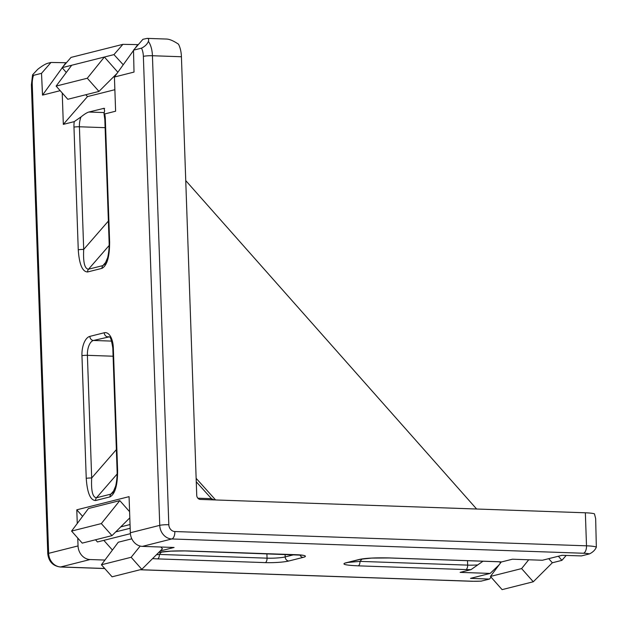 <?xml version="1.0" encoding="UTF-8"?>
<svg xmlns="http://www.w3.org/2000/svg" width="628" height="628" viewBox="0 0 628 628"><rect width="100%" height="100%" fill="white"/><g stroke="black" fill="none" stroke-linecap="round" stroke-linejoin="round"><path stroke-width="0.94" d="M214.289 499.919L211.479 498.671L197.867 498.2M211.612 499.825A3.996 1.963 92 0 1 211.479 498.671L196.266 481.778M143.365 56.363A6.657 0.816 -2 0 1 152.431 55.735L181.421 56.748L196.737 495.351A3.996 3.446 75.9 0 0 200.356 499.433L585.351 512.786L586.505 545.818L174.843 531.539A6.657 5.746 -104.1 0 1 168.814 524.733L152.431 55.735A19.978 9.812 -88 0 0 148.389 41.417C147.211 44.25 144.911 46.496 141.496 48.16A13.321 6.539 92 0 1 143.365 56.363L159.748 525.353L130.334 532.764A13.321 11.485 75.9 0 0 142.391 546.376L174.089 547.475L160.226 550.96M501.521 561.95A17.317 2.12 178 0 0 497.211 561.675A3.996 1.963 92 0 1 496.936 561.707L501.521 561.95L512.417 559.21L542.427 560.247L562.036 555.309L581.465 555.913L589.449 553.904C592.863 552.24 595.163 549.995 596.341 547.169L595.658 518.571L594.449 513.822A19.978 2.449 178 0 0 585.351 512.786M74.214 121.636A17.317 8.502 -88 0 0 73.971 127.146L78.257 249.826C79.285 264.419 82.401 271.798 87.598 271.971L101.979 268.352C107.082 265.581 109.625 256.774 109.625 241.921L105.347 119.249A17.317 8.502 -88 0 0 104.727 113.951L103.997 113.637L104.609 110.983L104.052 108.306L88.862 112.035C87.025 112.538 84.411 114.17 81.012 116.926L74.214 121.636L63.326 124.383L62.227 92.991M78.257 249.826A3.996 0.487 -2 0 1 83.697 249.449L79.411 126.778A13.321 6.539 92 0 1 81.012 116.926M87.598 271.971A3.996 3.446 -104.1 0 1 88.524 269.2C84.662 268.91 83.053 262.323 83.697 249.449L108.377 221.056M109.625 241.921A3.996 0.487 178 0 0 109.115 242.18C109.186 243.758 109.429 249.622 107.694 257.535L104.852 264.192L102.898 265.581L88.524 269.2L109.146 245.485M105.347 119.249A3.996 0.487 178 0 0 104.829 119.508L109.115 242.18A3.996 0.487 178 0 0 109.115 242.204M60.178 90.675L42.523 95.118L41.519 73.335L50.994 62.455L47.948 63.224C45.538 63.875 42.147 65.893 37.774 69.276L32.578 74.811L31.4 84.78A6.657 0.816 178 0 1 32.256 84.348A13.321 6.539 92 0 1 33.535 75.344L41.519 73.335M104.947 560.058L90.102 559.54A13.321 11.485 -104.1 0 1 78.045 545.928L77.77 538.078M77.26 523.477L76.789 509.818L129.07 496.646L130.334 532.764M181.421 56.748A19.978 9.812 -88 0 0 178.47 44.164C173.626 40.914 169.701 39.211 166.687 39.054L147.195 38.379L142.933 39.297L133.505 50.169L141.496 48.16M133.505 50.169L134.023 72.079L114.422 77.016L115.615 111.211L104.727 113.951M86.24 478.371A3.996 0.487 -2 0 1 91.68 478.002L87.394 355.322A13.321 6.539 92 0 1 93.47 340.47A3.996 3.446 -104.1 0 1 89.851 336.38A17.317 8.502 -88 0 0 81.954 355.699L86.24 478.371C87.268 492.964 90.377 500.351 95.582 500.524L109.963 496.897C115.057 494.134 117.609 485.326 117.609 470.474A3.996 0.487 178 0 0 117.098 470.733C117.161 472.303 117.412 478.167 115.678 486.08L112.836 492.745L110.881 494.134L96.5 497.753C92.646 497.455 91.036 490.876 91.68 478.002L116.361 449.609M152.533 558.637L157.549 558.889A3.996 1.963 -88 0 0 159.371 554.43L156.427 554.752M157.549 558.889L265.228 562.617A17.317 2.12 178 0 0 288.801 561L303.175 557.381A17.317 2.12 178 0 0 296.597 554.72L188.918 550.984A3.996 1.963 92 0 1 188.651 551.015A3.996 1.963 92 0 1 188.643 551.015A3.996 1.963 92 0 1 188.588 551.007M481.488 581.096A13.321 1.633 -2 0 1 472.358 581.23A6.657 3.273 92 0 1 471.895 581.277L481.032 581.167L489.471 579.079L470.537 578.357L490.146 573.419L460.128 572.375L471.016 569.635L482.995 561.22M497.211 561.675L389.533 557.939A3.996 1.963 92 0 1 389.266 557.97A3.996 1.963 92 0 1 389.258 557.97A3.996 1.963 92 0 1 389.203 557.97M389.533 557.939C376.094 557.625 366.155 558.088 359.718 559.344L345.337 562.963C341.475 564.305 345.753 565.263 358.164 565.844A3.996 1.963 -88 0 0 359.985 561.385L347.888 562.445M147.195 38.379C148.569 38.449 148.969 39.462 148.389 41.417M33.535 75.344L32.578 74.811M491.112 577.203L489.471 579.079M185.747 180.605L476.628 509.018M50.994 62.455L66.427 62.729M104.389 57.022L113.951 54.612L122.892 44.345L71.043 57.407L62.148 67.659L104.389 57.022L117.86 72.236M122.892 44.345L138.317 44.619M87.292 78.241L56.12 86.091L67.793 99.279L98.965 91.421L87.292 78.241L104.381 57.015M71.702 65.249L56.12 86.091M116.965 73.476L98.965 91.421M66.285 72.495L62.148 67.659M114.861 89.702L87.48 96.594L85.832 94.734M113.951 54.612L123.237 64.763L133.513 50.491M87.48 96.594L63.326 124.383M114.422 77.016L123.237 64.763M134.934 48.529L137.618 44.8M65.72 62.902L63.035 66.639M62.227 67.753L42.523 95.118M131.158 557.279L101.414 564.776L112.082 576.81L141.818 569.321L131.158 557.279L140.193 546.062M101.414 564.776L118.276 542.223L131.809 538.816M160.894 547.012L162.44 548.762L141.818 569.321M533.282 581.771L502.11 589.629L490.437 576.441L521.609 568.591L533.282 581.771L552.342 562.766L548.707 558.669M501.246 561.981L490.437 576.441M528.713 559.776L521.609 568.591M558.37 556.235L561.903 560.364L552.342 562.766M499.558 561.84L500.532 562.939M490.146 573.419L499.032 564.941M566.189 555.442L561.903 560.364M111.98 535.629L82.237 543.118L71.576 531.084L101.32 523.587L111.98 535.629L129.815 517.849M101.32 523.587L119.807 500.626L88.438 508.531L71.576 531.084M119.807 500.626L129.596 511.679M115.733 531.892L130.177 528.25M120.749 526.884L130.043 524.537M130.396 533.674L97.458 541.964L95.511 539.774M82.582 516.357L76.789 509.818M112.42 550.05L103.84 540.363M73.971 127.146A3.996 0.487 -2 0 1 79.411 126.778L105.112 127.665M101.979 268.352A3.996 3.446 -104.1 0 1 102.898 265.581L106.383 261.578M78.045 545.928L48.639 553.339L32.256 84.348M117.609 470.474L113.323 347.794A17.317 8.502 -88 0 0 104.232 332.762L89.851 336.38M104.067 112.561L88.862 112.035M81.954 355.699A3.996 0.487 -2 0 1 87.394 355.322L113.095 356.217M95.582 500.524A3.996 3.446 -104.1 0 1 96.5 497.753L117.122 474.03M109.963 496.897A3.996 3.446 -104.1 0 1 110.881 494.134L114.367 490.123M113.323 347.794A3.996 0.487 178 0 0 112.812 348.053L117.098 470.733M104.232 332.762A3.996 3.446 75.9 0 0 107.843 336.844A13.321 6.539 92 0 1 108.77 336.749L109.225 336.969C110.34 336.365 111.533 340.062 112.812 348.053M111.651 341.098L93.47 340.47L109.107 336.891M265.228 562.617A3.996 1.963 -88 0 0 267.049 558.166L159.371 554.43L161.482 551.996M288.801 561A3.996 3.446 -104.1 0 1 285.183 556.918A13.321 1.633 -2 0 1 267.049 558.166L266.892 553.731M303.175 557.381A3.996 3.446 -104.1 0 1 299.933 554.964M294.108 554.673L285.183 556.918L285.096 554.359M296.597 554.72A3.996 1.963 92 0 1 296.322 554.752A3.996 1.963 92 0 1 296.047 554.697M188.918 550.984C175.479 550.662 165.541 551.133 159.104 552.381A3.996 3.446 75.9 0 0 159.944 552.295L170.926 551.141L184.93 550.921L302.727 555.223M159.104 552.381L158.703 552.483M358.164 565.844L465.843 569.58A17.317 2.12 178 0 0 471.016 569.635M142.391 546.376L171.805 538.965L583.467 553.244A13.321 1.633 -2 0 1 589.449 553.904M104.695 568.473L60.696 566.951L90.102 559.54M472.358 581.23L140.272 569.714M389.258 557.97L496.936 561.707A3.996 1.963 92 0 1 496.662 561.66M359.718 559.344A3.996 3.446 75.9 0 0 360.558 559.258A3.996 3.446 75.9 0 0 360.558 559.25L371.541 558.096L389.266 557.97M345.337 562.963A3.996 3.446 75.9 0 0 346.177 562.876L360.558 559.258M465.843 569.58A3.996 1.963 -88 0 0 467.664 565.121L359.985 561.385L362.097 558.951M477.814 564.917A13.321 1.633 -2 0 1 467.664 565.121L467.507 560.686M174.843 531.539A6.657 3.273 -88 0 1 171.805 538.965A13.321 11.485 75.9 0 1 159.748 525.353A6.657 0.816 -2 0 1 168.814 524.733M583.467 553.244A6.657 3.273 -88 0 0 586.505 545.818A19.978 2.449 178 0 1 596.341 547.169M47.775 553.778A6.657 0.816 178 0 1 48.639 553.339A13.321 11.485 -104.1 0 0 60.696 566.951A6.657 3.273 92 0 1 60.233 566.998C52.854 565.954 48.701 561.542 47.775 553.77L31.4 84.78M103.243 108.416L104.617 108.463M215.616 499.966L196.148 478.34M103.997 113.637L104.829 119.508M158.539 552.648L159.944 552.295M471.895 581.277L140.036 569.769M104.758 568.544L60.233 566.998"/></g></svg>
